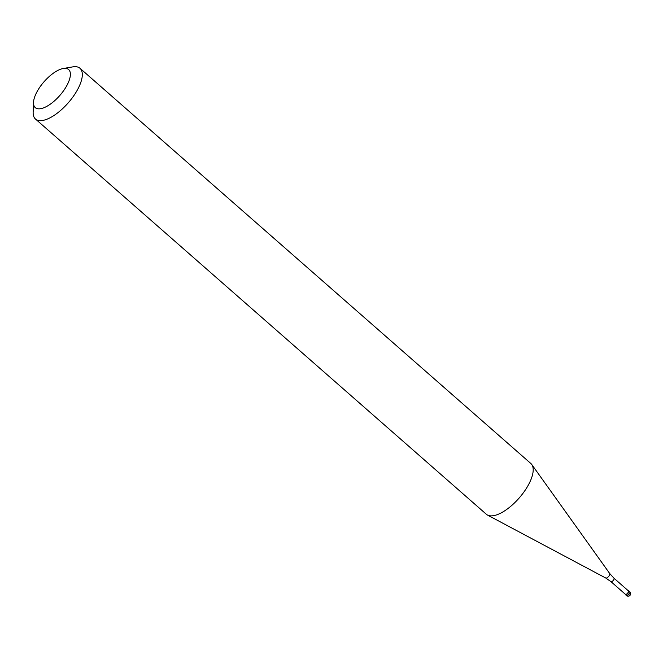 <?xml version="1.0" encoding="UTF-8"?>
<svg xmlns="http://www.w3.org/2000/svg" width="663" height="663" viewBox="0 0 663 663"><rect width="100%" height="100%" fill="white"/><g stroke="black" fill="none" stroke-linecap="round" stroke-linejoin="round"><path stroke-width="0.99" d="M625.938 594.744A2.528 1.044 131.2 0 1 625.408 594.636A2.528 1.044 131.2 0 1 625.234 594.147A2.528 1.044 -48.8 0 0 625.938 594.744A2.528 1.044 -48.8 0 0 628.524 592.515A2.528 1.044 -48.8 0 0 628.234 590.725A2.528 1.044 131.2 0 1 628.748 590.832A2.528 1.044 131.2 0 1 628.226 592.971A2.528 1.044 131.2 0 1 625.938 594.744M625.4 594.297A2.279 0.945 -48.8 0 0 625.88 594.396A2.279 0.945 -48.8 0 0 627.936 592.788A2.279 0.945 -48.8 0 0 628.408 590.874L613.955 578.202A2.279 0.945 131.2 0 1 613.482 580.125A2.279 0.945 131.2 0 1 611.427 581.724A2.279 0.945 131.2 0 1 610.946 581.625L625.4 594.297M35.487 119.042L486.36 514.273A33.755 13.948 -48.8 0 0 487.471 515.043A33.755 13.948 -48.8 0 0 493.446 515.698A33.755 13.948 -48.8 0 0 523.008 493.264A33.755 13.948 -48.8 0 0 531.767 464.514A33.755 13.948 -48.8 0 0 530.856 463.503L79.983 68.281A33.755 13.948 131.2 0 1 73.079 96.74A33.755 13.948 131.2 0 1 42.573 120.467A33.755 13.948 131.2 0 1 35.487 119.042A33.755 13.948 131.2 0 1 33.15 112.113L33.515 102.433A25.318 10.459 131.2 0 1 44.09 81.698A25.318 10.459 131.2 0 1 63.258 68.504A25.318 10.459 131.2 0 1 63.333 68.488A25.318 10.459 131.2 0 1 66.482 86.198A25.318 10.459 131.2 0 1 40.584 108.699A25.318 10.459 131.2 0 1 33.515 102.433M72.715 66.888A33.755 13.948 131.2 0 1 72.806 66.872A33.755 13.948 131.2 0 1 72.905 66.855A33.755 13.948 131.2 0 1 79.983 68.281M629.85 595.167A2.528 1.036 -150.5 0 0 629.568 593.41L628.532 592.498M625.408 594.636L626.444 595.548A2.528 1.044 -48.8 0 0 626.983 595.656A2.528 1.044 -48.8 0 0 629.27 593.882A2.528 1.044 -48.8 0 0 629.784 591.744L628.748 590.832M610.946 581.625L605.758 578.037A3.017 1.243 -48.8 0 0 606.289 578.095A3.017 1.243 -48.8 0 0 608.932 576.089A3.017 1.243 -48.8 0 0 609.711 573.52L613.955 578.202M626.444 595.548A2.528 2.528 0 0 0 630.554 594.346A2.528 2.528 0 0 0 629.784 591.744M605.758 578.037L487.471 515.043M609.711 573.52L531.767 464.514M63.258 68.504L72.806 66.872"/></g></svg>
